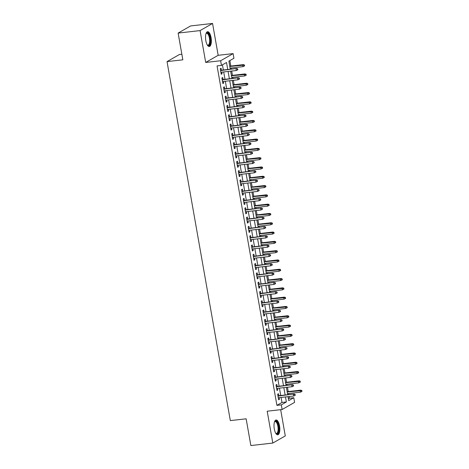 <?xml version="1.0" encoding="UTF-8"?>
<svg xmlns="http://www.w3.org/2000/svg" width="469" height="469" viewBox="0 0 469 469"><rect width="100%" height="100%" fill="white"/><g stroke="black" fill="none" stroke-linecap="round" stroke-linejoin="round"><path stroke-width="0.7" d="M279.547 425.893A7.451 2.82 83.5 0 0 276.077 419.995A7.451 2.82 83.5 0 0 274.289 428.906A7.451 2.82 83.5 0 0 277.759 434.804A7.451 2.82 83.5 0 0 279.547 425.893M211.079 37.608A7.451 2.82 83.5 0 0 207.615 31.71A7.451 2.82 83.5 0 0 205.821 40.615A7.451 2.82 83.5 0 0 209.291 46.513A7.451 2.82 83.5 0 0 211.079 37.608M288.406 398.785L289.391 398.222L293.782 397.724L294.602 402.373L282.127 409.513L281.312 404.864L286.366 401.968L285.48 396.956M181.849 54.205L179.498 54.468L167.028 61.609L230.326 420.605L246.137 418.811L250.856 445.55L272.811 443.058L285.287 435.918L280.661 409.683M167.028 61.609L182.84 59.821L178.126 33.082L190.596 25.942L212.557 23.45L200.081 30.591L205.703 62.447L220.635 60.753L233.105 53.613L233.925 58.262L228.872 61.158L230.291 69.207M205.703 62.447L218.173 55.301L212.557 23.45M218.173 55.301L233.105 53.613M289.391 398.222L289.097 396.545M288.752 394.599L288.558 393.509M288.218 391.562L287.456 387.247M287.11 385.295L286.922 384.211M286.577 382.264L285.814 377.944M285.474 375.997L285.281 374.907M284.935 372.961L284.173 368.646M283.833 366.699L283.639 365.609M283.299 363.663L282.537 359.342M282.191 357.396L281.998 356.311M281.658 354.359L280.896 350.044M280.55 348.098L280.362 347.007M280.016 345.061L279.254 340.74M278.914 338.794L278.721 337.709M278.375 335.763L277.619 331.442M277.273 329.496L277.079 328.406M276.739 326.459L275.977 322.144M275.631 320.192L275.444 319.108M275.098 317.161L274.336 312.841M273.996 310.894L273.802 309.804M273.456 307.857L272.694 303.543M272.354 301.596L272.161 300.506M271.821 298.56L271.059 294.239M270.713 292.293L270.519 291.208M270.179 289.262L269.417 284.941M269.071 282.995L268.884 281.904M268.538 279.958L267.776 275.643M267.436 273.691L267.242 272.606M266.896 270.66L266.134 266.339M265.794 264.393L265.601 263.302M265.261 261.356L264.498 257.041M264.153 255.095L263.959 254.005M263.619 252.058L262.857 247.738M262.511 245.791L262.323 244.707M261.978 242.754L261.215 238.44M260.875 236.493L260.682 235.403M260.336 233.456L259.58 229.142M259.234 227.189L259.04 226.105M258.7 224.159L257.938 219.838M257.592 217.892L257.405 216.801M257.059 214.855L256.297 210.54M255.957 208.594L255.763 207.503M255.417 205.557L254.655 201.236M254.315 199.29L254.122 198.205M253.782 196.253L253.02 191.938M252.674 189.992L252.48 188.901M252.14 186.955L251.378 182.634M251.032 180.688L250.845 179.604M250.499 177.657L249.737 173.337M249.397 171.39L249.203 170.3M248.857 168.353L248.095 164.039M247.755 162.086L247.562 161.002M247.222 159.055L246.46 154.735M246.114 152.788L245.92 151.704M245.58 149.752L244.818 145.437M244.472 143.491L244.285 142.4M243.939 140.454L243.177 136.133M242.836 134.187L242.643 133.102M242.297 131.156L241.541 126.835M241.195 124.889L241.002 123.798M240.661 121.852L239.899 117.537M239.553 115.585L239.366 114.5M239.02 112.554L238.258 108.233M237.918 106.287L237.724 105.197M237.378 103.25L236.616 98.936M236.276 96.989L236.083 95.899M235.743 93.952L234.981 89.632M234.635 87.685L234.441 86.601M234.101 84.649L233.339 80.334M232.993 78.387L232.806 77.297M232.46 75.351L231.698 71.036M231.358 69.084L231.164 67.999M230.818 66.053L229.857 60.589M178.126 33.082L200.081 30.591M278.838 395.719L278.48 393.714L277.642 394.2L278.621 399.776L279.465 399.295L279.178 397.671M277.197 386.421L276.845 384.416L276.001 384.897L276.986 390.478L277.83 389.997L277.542 388.367M275.555 377.123L275.203 375.112L274.359 375.599L275.344 381.18L276.188 380.693L275.901 379.069M273.919 367.819L273.562 365.814L272.718 366.295L273.703 371.876L274.547 371.395L274.259 369.765M272.278 358.521L271.92 356.516L271.082 356.997L272.067 362.578L272.905 362.091L272.618 360.468M270.636 349.217L270.285 347.212L269.441 347.699L270.425 353.274L271.27 352.794L270.982 351.17M268.995 339.919L268.643 337.915L267.799 338.395L268.784 343.976L269.628 343.496L269.341 341.866M267.359 330.622L267.002 328.611L266.163 329.097L267.142 334.678L267.987 334.192L267.699 332.568M265.718 321.318L265.366 319.313L264.522 319.794L265.507 325.375L266.345 324.894L266.058 323.264M264.076 312.02L263.725 310.015L262.88 310.496L263.865 316.077L264.709 315.59L264.422 313.966M262.435 302.716L262.083 300.711L261.239 301.192L262.224 306.773L263.068 306.292L262.781 304.668M260.799 293.418L260.442 291.413L259.603 291.894L260.582 297.475L261.426 296.994L261.139 295.364M259.158 284.12L258.806 282.109L257.962 282.596L258.947 288.171L259.791 287.69L259.504 286.067M257.516 274.816L257.164 272.811L256.32 273.292L257.305 278.873L258.149 278.393L257.862 276.763M255.881 265.518L255.523 263.514L254.679 263.994L255.664 269.575L256.508 269.089L256.221 267.465M254.239 256.215L253.881 254.21L253.043 254.69L254.028 260.272L254.866 259.791L254.579 258.161M252.598 246.917L252.246 244.912L251.402 245.393L252.386 250.974L253.231 250.493L252.943 248.863M250.956 237.613L250.604 235.608L249.76 236.095L250.745 241.67L251.589 241.189L251.302 239.565M249.32 228.315L248.963 226.31L248.124 226.791L249.103 232.372L249.948 231.891L249.66 230.261M247.679 219.017L247.327 217.006L246.483 217.493L247.468 223.074L248.306 222.587L248.019 220.963M246.037 209.713L245.686 207.708L244.841 208.189L245.826 213.77L246.671 213.289L246.383 211.66M244.396 200.415L244.044 198.41L243.2 198.891L244.185 204.472L245.029 203.986L244.742 202.362M242.76 191.112L242.403 189.107L241.564 189.593L242.543 195.168L243.388 194.688L243.1 193.064M241.119 181.814L240.767 179.809L239.923 180.289L240.908 185.871L241.752 185.39L241.465 183.76M239.477 172.516L239.126 170.505L238.281 170.992L239.266 176.573L240.11 176.086L239.823 174.462M237.842 163.212L237.484 161.207L236.64 161.688L237.625 167.269L238.469 166.788L238.182 165.158M236.2 153.914L235.843 151.909L235.004 152.39L235.989 157.971L236.827 157.484L236.54 155.86M234.559 144.61L234.207 142.605L233.363 143.086L234.348 148.667L235.192 148.186L234.905 146.562M232.917 135.312L232.565 133.307L231.721 133.788L232.706 139.369L233.55 138.888L233.263 137.259M231.281 126.014L230.924 124.004L230.086 124.49L231.065 130.065L231.909 129.585L231.622 127.961M229.64 116.711L229.288 114.706L228.444 115.186L229.429 120.768L230.267 120.287L229.98 118.657M227.998 107.413L227.647 105.408L226.803 105.888L227.787 111.47L228.632 110.983L228.344 109.359M226.357 98.109L226.005 96.104L225.161 96.585L226.146 102.166L226.99 101.685L226.703 100.055M224.721 88.811L224.364 86.806L223.525 87.287L224.504 92.868L225.349 92.387L225.061 90.757M223.08 79.507L222.728 77.502L221.884 77.989L222.869 83.564L223.713 83.083L223.426 81.459M227.741 69.494L226.509 62.506L221.456 65.402L217.059 65.9L276.915 405.363L281.975 402.466L281.089 397.454M280.749 395.508L279.448 388.15M279.108 386.204L277.812 378.852M277.466 376.906L276.171 369.549M275.825 367.602L274.529 360.251M274.189 358.304L272.894 350.953M272.548 349L271.252 341.649M270.906 339.703L269.611 332.351M269.27 330.405L267.969 323.047M267.629 321.101L266.333 313.749M265.987 311.803L264.692 304.451M264.346 302.499L263.05 295.148M262.71 293.201L261.409 285.85M261.069 283.903L259.773 276.546M259.427 274.6L258.132 267.248M257.786 265.302L256.49 257.95M256.15 255.998L254.855 248.646M254.509 246.7L253.213 239.348M252.867 237.402L251.572 230.044M251.232 228.098L249.93 220.747M249.59 218.8L248.294 211.443M247.949 209.496L246.653 202.145M246.307 200.199L245.011 192.847M244.671 190.895L243.37 183.543M243.03 181.597L241.734 174.245M241.388 172.299L240.093 164.941M239.747 162.995L238.451 155.644M238.111 153.697L236.816 146.346M236.47 144.393L235.174 137.042M234.828 135.095L233.533 127.744M233.193 125.798L231.891 118.44M231.551 116.494L230.256 109.142M229.91 107.196L228.614 99.844M228.268 97.892L226.973 90.54M226.633 88.594L225.331 81.243M224.991 79.296L223.695 71.939M223.35 69.992L222.441 64.839M221.438 70.209L221.087 68.204L220.242 68.685L221.227 74.266L222.072 73.785L221.784 72.156M282.127 409.513L267.195 411.207L272.811 443.058M276.915 405.363L281.312 404.864M221.456 65.402L220.635 60.753M288.03 396.668L288.728 400.62L293.782 397.724M230.631 71.153L231.932 78.505M232.272 80.457L233.568 87.809M233.914 89.755L235.209 97.106M235.555 99.053L236.851 106.41M237.191 108.357L238.487 115.708M238.832 117.655L240.128 125.006M240.474 126.958L241.769 134.31M242.11 136.256L243.411 143.608M243.751 145.554L245.047 152.912M245.393 154.858L246.688 162.21M247.034 164.156L248.33 171.513M248.67 173.46L249.971 180.811M250.311 182.758L251.607 190.109M251.953 192.056L253.248 199.413M253.594 201.359L254.89 208.711M255.23 210.657L256.525 218.015M256.871 219.961L258.167 227.313M258.513 229.259L259.808 236.611M260.148 238.563L261.45 245.914M261.79 247.861L263.086 255.212M263.431 257.159L264.727 264.516M265.073 266.462L266.369 273.814M266.709 275.76L268.01 283.112M268.35 285.064L269.646 292.416M269.992 294.362L271.287 301.714M271.633 303.66L272.929 311.017M273.269 312.964L274.564 320.315M274.91 322.262L276.206 329.619M276.552 331.565L277.847 338.917M278.187 340.863L279.489 348.215M279.829 350.161L281.124 357.519M281.47 359.465L282.766 366.817M283.112 368.763L284.407 376.12M284.747 378.067L286.049 385.418M286.389 387.365L287.685 394.716M285.14 395.009L283.845 387.652M283.499 385.706L282.203 378.354M281.857 376.408L280.562 369.056M280.222 367.104L278.92 359.752M278.58 357.806L277.285 350.454M276.939 348.508L275.643 341.151M275.297 339.204L274.002 331.853M273.662 329.906L272.366 322.549M272.02 320.603L270.724 313.251M270.379 311.305L269.083 303.953M268.737 302.007L267.441 294.649M267.101 292.703L265.806 285.351M265.46 283.405L264.164 276.048M263.818 274.101L262.523 266.75M262.183 264.803L260.881 257.452M260.541 255.499L259.246 248.148M258.9 246.202L257.604 238.85M257.258 236.904L255.963 229.546M255.623 227.6L254.327 220.248M253.981 218.302L252.685 210.95M252.34 208.998L251.044 201.647M250.698 199.7L249.402 192.349M249.062 190.402L247.767 183.045M247.421 181.098L246.125 173.747M245.779 171.801L244.484 164.443M244.144 162.497L242.842 155.145M242.502 153.199L241.207 145.847M240.861 143.901L239.565 136.543M239.219 134.597L237.924 127.246M237.584 125.299L236.288 117.942M235.942 115.995L234.647 108.644M234.301 106.698L233.005 99.346M232.665 97.394L231.364 90.042M231.024 88.096L229.728 80.744M229.382 78.798L228.086 71.44M281.975 402.466L286.366 401.968M221.163 73.885L222.072 73.785M222.798 83.189L223.713 83.083M224.44 92.487L225.349 92.387M226.081 101.791L226.99 101.685M227.723 111.089L228.632 110.983M229.359 120.386L230.267 120.287M231 129.69L231.909 129.585M232.642 138.988L233.55 138.888M234.277 148.292L235.192 148.186M235.919 157.59L236.827 157.484M237.56 166.888L238.469 166.788M239.202 176.192L240.11 176.086M240.837 185.489L241.752 185.39M242.479 194.793L243.388 194.688M244.12 204.091L245.029 203.986M245.762 213.389L246.671 213.289M247.398 222.693L248.306 222.587M249.039 231.991L249.948 231.891M250.681 241.295L251.589 241.189M252.316 250.593L253.231 250.493M253.958 259.896L254.866 259.791M255.599 269.194L256.508 269.089M257.241 278.492L258.149 278.393M258.876 287.796L259.791 287.69M260.518 297.094L261.426 296.994M262.159 306.398L263.068 306.292M263.801 315.696L264.709 315.59M265.436 324.994L266.345 324.894M267.078 334.297L267.987 334.192M268.719 343.595L269.628 343.496M270.355 352.899L271.27 352.794M271.997 362.197L272.905 362.091M273.638 371.495L274.547 371.395M275.28 380.799L276.188 380.693M276.915 390.097L277.83 389.997M278.557 399.4L279.465 399.295M237.332 69.007L237.496 69.934L237.836 69.74L237.672 68.814L235.989 68.837L236.288 70.514L220.876 72.261M220.577 70.585L236.599 68.492L220.53 70.315M237.672 68.814L236.599 68.492M236.288 70.514L237.496 69.934M244.238 66.076L244.578 65.883L244.413 64.951L244.073 65.144L244.238 66.076L243.03 66.651L242.731 64.98L243.341 64.634L229.757 66.17M244.073 65.144L229.804 66.446M243.03 66.651L230.097 68.116M243.341 64.634L244.413 64.951M206.043 33.539A6.449 2.439 -96.5 0 1 206.096 33.457A6.449 2.439 -96.5 0 1 210.024 37.889A6.449 2.439 -96.5 0 1 209.801 44.098A6.449 2.439 -96.5 0 1 207.421 45.147A6.449 2.439 -96.5 0 1 207.351 45.083M207.292 44.983A5.968 2.257 83.5 0 0 207.984 45.171A5.968 2.257 83.5 0 0 209.42 38.036A5.968 2.257 83.5 0 0 206.636 33.311A5.968 2.257 83.5 0 0 206.008 33.645M208.857 46.478A7.404 2.802 83.5 0 0 210.364 37.696A7.404 2.802 83.5 0 0 207.198 31.839M274.512 421.824A6.449 2.439 -96.5 0 1 274.564 421.748A6.449 2.439 -96.5 0 1 277.894 423.882A6.449 2.439 -96.5 0 1 278.31 432.266A6.449 2.439 -96.5 0 1 275.889 433.438A6.449 2.439 -96.5 0 1 275.819 433.374M275.76 433.274A5.968 2.257 83.5 0 0 276.446 433.462A5.968 2.257 83.5 0 0 277.718 431.961A5.968 2.257 83.5 0 0 277.666 425.295A5.968 2.257 83.5 0 0 275.104 421.596A5.968 2.257 83.5 0 0 274.476 421.936M277.326 434.763A7.404 2.802 83.5 0 0 278.621 432.975A7.404 2.802 83.5 0 0 278.639 425.061A7.404 2.802 83.5 0 0 275.666 420.13M238.973 78.305L239.137 79.238L239.471 79.044L239.307 78.112L237.631 78.141L237.924 79.812L222.511 81.559M222.218 79.888L238.234 77.79L222.171 79.613M239.307 78.112L238.234 77.79M237.924 79.812L239.137 79.238M240.615 87.603L240.779 88.535L241.113 88.342L240.949 87.41L239.272 87.439L239.565 89.116L224.153 90.863M223.86 89.186L239.876 87.093L223.813 88.911M240.949 87.41L239.876 87.093M239.565 89.116L240.779 88.535M242.25 96.907L242.414 97.833L242.754 97.64L242.59 96.714L240.908 96.743L241.207 98.414L225.794 100.161M225.501 98.484L241.517 96.391L225.448 98.214M242.59 96.714L241.517 96.391M241.207 98.414L242.414 97.833M243.892 106.205L244.056 107.137L244.396 106.944L244.232 106.012L242.549 106.041L242.842 107.718L227.436 109.459M227.137 107.788L243.159 105.695L227.09 107.512M244.232 106.012L243.159 105.695M242.842 107.718L244.056 107.137M245.879 75.374L246.213 75.181L246.049 74.254L245.715 74.448L245.879 75.374L244.666 75.955L244.372 74.278L244.976 73.932L231.393 75.474M245.715 74.448L231.44 75.743M244.666 75.955L231.739 77.42M244.976 73.932L246.049 74.254M247.521 84.678L247.855 84.484L247.691 83.552L247.356 83.746L247.521 84.678L246.307 85.252L246.014 83.582L246.618 83.23L233.034 84.772M247.356 83.746L233.081 85.047M246.307 85.252L233.38 86.718M246.618 83.23L247.691 83.552M249.156 93.976L249.496 93.782L249.332 92.85L248.992 93.044L249.156 93.976L247.949 94.556L247.65 92.88L248.259 92.534L234.676 94.07M248.992 93.044L234.723 94.345M247.949 94.556L235.016 96.022M248.259 92.534L249.332 92.85M250.798 103.274L251.138 103.08L250.974 102.154L250.634 102.348L250.798 103.274L249.59 103.854L249.291 102.183L249.901 101.832L236.312 103.373M250.634 102.348L236.364 103.649M249.59 103.854L236.657 105.32M249.901 101.832L250.974 102.154M245.533 115.509L245.697 116.435L246.032 116.242L245.867 115.315L244.191 115.339L244.484 117.016L229.071 118.763M228.778 117.086L244.795 114.993L228.731 116.816M245.867 115.315L244.795 114.993M244.484 117.016L245.697 116.435M252.439 112.578L252.773 112.384L252.609 111.452L252.275 111.645L252.439 112.578L251.226 113.152L250.933 111.481L251.536 111.135L237.953 112.671M252.275 111.645L238 112.947M251.226 113.152L238.299 114.618M251.536 111.135L252.609 111.452M247.175 124.807L247.333 125.739L247.673 125.545L247.509 124.613L245.832 124.643L246.125 126.313L230.713 128.06M230.42 126.39L246.436 124.297L230.367 126.114M247.509 124.613L246.436 124.297M246.125 126.313L247.333 125.739M248.81 134.105L248.975 135.037L249.315 134.843L249.15 133.911L247.468 133.941L247.767 135.617L232.354 137.364M232.055 135.688L248.078 133.595L232.008 135.418M249.15 133.911L248.078 133.595M247.767 135.617L248.975 135.037M250.452 143.408L250.616 144.335L250.95 144.147L250.786 143.215L249.109 143.244L249.402 144.915L233.996 146.662M233.697 144.991L249.713 142.893L233.65 144.716M250.786 143.215L249.713 142.893M249.402 144.915L250.616 144.335M252.093 152.706L252.258 153.639L252.592 153.445L252.428 152.513L250.751 152.542L251.044 154.219L235.631 155.966M235.338 154.289L251.355 152.196L235.291 154.014M252.428 152.513L251.355 152.196M251.044 154.219L252.258 153.639M253.729 162.01L253.893 162.936L254.233 162.743L254.069 161.817L252.386 161.84L252.685 163.517L237.273 165.264M236.98 163.587L252.996 161.494L236.927 163.318M254.069 161.817L252.996 161.494M252.685 163.517L253.893 162.936M254.081 121.876L254.415 121.682L254.251 120.756L253.917 120.949L254.081 121.876L252.867 122.456L252.574 120.779L253.178 120.433L239.595 121.975M253.917 120.949L239.641 122.245M252.867 122.456L239.935 123.922M253.178 120.433L254.251 120.756M255.716 131.179L256.056 130.986L255.892 130.054L255.552 130.247L255.716 131.179L254.509 131.754L254.21 130.083L254.819 129.737L241.236 131.273M255.552 130.247L241.283 131.549M254.509 131.754L241.576 133.219M254.819 129.737L255.892 130.054M257.358 140.477L257.698 140.284L257.534 139.352L257.194 139.545L257.358 140.477L256.144 141.058L255.851 139.381L256.461 139.035L242.872 140.577M257.194 139.545L242.924 140.847M256.144 141.058L243.218 142.523M256.461 139.035L257.534 139.352M258.999 149.775L259.334 149.588L259.169 148.655L258.835 148.849L258.999 149.775L257.786 150.356L257.493 148.685L258.097 148.333L244.513 149.875M258.835 148.849L244.56 150.15M257.786 150.356L244.859 151.821M258.097 148.333L259.169 148.655M260.635 159.079L260.975 158.885L260.811 157.953L260.471 158.147L260.635 159.079L259.427 159.659L259.134 157.983L259.738 157.637L246.155 159.173M260.471 158.147L246.202 159.448M259.427 159.659L246.495 161.125M259.738 157.637L260.811 157.953M255.371 171.308L255.535 172.24L255.875 172.047L255.711 171.115L254.028 171.144L254.327 172.815L238.914 174.562M238.615 172.891L254.638 170.798L238.569 172.615M255.711 171.115L254.638 170.798M254.327 172.815L255.535 172.24M262.277 168.377L262.617 168.183L262.452 167.257L262.112 167.451L262.277 168.377L261.069 168.957L260.77 167.281L261.38 166.935L247.796 168.477M262.112 167.451L247.843 168.746M261.069 168.957L248.136 170.423M261.38 166.935L262.452 167.257M257.012 180.606L257.176 181.538L257.51 181.345L257.346 180.418L255.669 180.442L255.963 182.119L240.55 183.866M240.257 182.189L256.273 180.096L240.21 181.919M257.346 180.418L256.273 180.096M255.963 182.119L257.176 181.538M263.918 177.681L264.252 177.487L264.088 176.555L263.754 176.749L263.918 177.681L262.704 178.255L262.411 176.584L263.015 176.238L249.432 177.774M263.754 176.749L249.479 178.05M262.704 178.255L249.778 179.721M263.015 176.238L264.088 176.555M258.654 189.91L258.818 190.842L259.152 190.649L258.988 189.716L257.311 189.746L257.604 191.416L242.192 193.164M241.898 191.493L257.915 189.394L241.852 191.217M258.988 189.716L257.915 189.394M257.604 191.416L258.818 190.842M265.56 186.979L265.894 186.785L265.73 185.859L265.395 186.046L265.56 186.979L264.346 187.559L264.053 185.882L264.657 185.536L251.073 187.078M265.395 186.046L251.12 187.348M264.346 187.559L251.419 189.025M264.657 185.536L265.73 185.859M260.289 199.208L260.453 200.14L260.793 199.946L260.629 199.014L258.947 199.044L259.246 200.72L243.833 202.467M243.54 200.791L259.556 198.698L243.487 200.515M260.629 199.014L259.556 198.698M259.246 200.72L260.453 200.14M267.195 196.277L267.535 196.089L267.371 195.157L267.031 195.35L267.195 196.277L265.987 196.857L265.689 195.186L266.298 194.834L252.715 196.376M267.031 195.35L252.762 196.652M265.987 196.857L253.055 198.323M266.298 194.834L267.371 195.157M261.931 208.512L262.095 209.438L262.435 209.244L262.271 208.318L260.588 208.342L260.881 210.018L245.475 211.765M245.176 210.089L261.198 207.996L245.129 209.819M262.271 208.318L261.198 207.996M260.881 210.018L262.095 209.438M268.837 205.58L269.177 205.387L269.013 204.455L268.673 204.648L268.837 205.58L267.623 206.161L267.33 204.484L267.94 204.138L254.35 205.674M268.673 204.648L254.403 205.95M267.623 206.161L254.696 207.626M267.94 204.138L269.013 204.455M263.572 217.809L263.736 218.742L264.07 218.548L263.906 217.616L262.23 217.645L262.523 219.316L247.11 221.063M246.817 219.392L262.833 217.299L246.77 219.117M263.906 217.616L262.833 217.299M262.523 219.316L263.736 218.742M270.478 214.878L270.812 214.685L270.648 213.758L270.314 213.952L270.478 214.878L269.265 215.459L268.972 213.782L269.575 213.436L255.992 214.978M270.314 213.952L256.039 215.248M269.265 215.459L256.338 216.924M269.575 213.436L270.648 213.758M265.214 227.113L265.372 228.04L265.712 227.846L265.548 226.92L263.871 226.943L264.164 228.62L248.752 230.367M248.459 228.69L264.475 226.597L248.406 228.421M265.548 226.92L264.475 226.597M264.164 228.62L265.372 228.04M266.849 236.411L267.013 237.343L267.353 237.15L267.189 236.218L265.507 236.247L265.806 237.918L250.393 239.665M250.094 237.994L266.116 235.895L250.047 237.719M267.189 236.218L266.116 235.895M265.806 237.918L267.013 237.343M268.491 245.709L268.655 246.641L268.989 246.448L268.825 245.516L267.148 245.545L267.441 247.222L252.035 248.969M251.736 247.292L267.752 245.199L251.689 247.016M268.825 245.516L267.752 245.199M267.441 247.222L268.655 246.641M270.132 255.013L270.296 255.939L270.631 255.746L270.466 254.819L268.79 254.849L269.083 256.52L253.67 258.267M253.377 256.59L269.394 254.497L253.33 256.32M270.466 254.819L269.394 254.497M269.083 256.52L270.296 255.939M271.768 264.311L271.932 265.243L272.272 265.049L272.108 264.117L270.425 264.147L270.724 265.823L255.312 267.565M255.019 265.894L271.035 263.801L254.966 265.618M272.108 264.117L271.035 263.801M270.724 265.823L271.932 265.243M273.409 273.615L273.574 274.541L273.914 274.347L273.749 273.421L272.067 273.445L272.366 275.121L256.953 276.868M256.654 275.192L272.677 273.099L256.607 274.922M273.749 273.421L272.677 273.099M272.366 275.121L273.574 274.541M275.051 282.913L275.215 283.845L275.549 283.651L275.385 282.719L273.708 282.748L274.002 284.419L258.589 286.166M258.296 284.495L274.312 282.402L258.249 284.22M275.385 282.719L274.312 282.402M274.002 284.419L275.215 283.845M276.692 292.21L276.857 293.143L277.191 292.949L277.027 292.017L275.35 292.046L275.643 293.723L260.231 295.47M259.937 293.793L275.954 291.7L259.89 293.524M277.027 292.017L275.954 291.7M275.643 293.723L276.857 293.143M278.328 301.514L278.492 302.441L278.832 302.253L278.668 301.321L276.986 301.35L277.285 303.021L261.872 304.768M261.579 303.097L277.595 300.998L261.526 302.822M278.668 301.321L277.595 300.998M277.285 303.021L278.492 302.441M279.97 310.812L280.134 311.744L280.474 311.551L280.31 310.619L278.627 310.648L278.92 312.325L263.514 314.072M263.215 312.395L279.237 310.302L263.168 312.12M280.31 310.619L279.237 310.302M278.92 312.325L280.134 311.744M281.611 320.116L281.775 321.042L282.109 320.849L281.945 319.922L280.269 319.946L280.562 321.623L265.149 323.37M264.856 321.693L280.872 319.6L264.809 321.423M281.945 319.922L280.872 319.6M280.562 321.623L281.775 321.042M283.247 329.414L283.411 330.346L283.751 330.153L283.587 329.22L281.91 329.25L282.203 330.921L266.791 332.668M266.498 330.997L282.514 328.904L266.445 330.721M283.587 329.22L282.514 328.904M282.203 330.921L283.411 330.346M284.888 338.712L285.052 339.644L285.392 339.45L285.228 338.524L283.546 338.548L283.845 340.224L268.432 341.971M268.133 340.295L284.155 338.202L268.086 340.025M285.228 338.524L284.155 338.202M283.845 340.224L285.052 339.644M286.53 348.016L286.694 348.948L287.028 348.754L286.864 347.822L285.187 347.851L285.48 349.522L270.074 351.269M269.775 349.598L285.791 347.5L269.728 349.323M286.864 347.822L285.791 347.5M285.48 349.522L286.694 348.948M288.171 357.314L288.335 358.246L288.67 358.052L288.505 357.12L286.829 357.149L287.122 358.826L271.709 360.573M271.416 358.896L287.433 356.803L271.369 358.621M288.505 357.12L287.433 356.803M287.122 358.826L288.335 358.246M289.807 366.617L289.971 367.544L290.311 367.35L290.147 366.424L288.464 366.447L288.763 368.124L273.351 369.871M273.058 368.194L289.074 366.101L273.005 367.925M290.147 366.424L289.074 366.101M288.763 368.124L289.971 367.544M291.448 375.915L291.612 376.847L291.953 376.654L291.788 375.722L290.106 375.751L290.405 377.422L274.992 379.169M274.693 377.498L290.716 375.405L274.646 377.223M291.788 375.722L290.716 375.405M290.405 377.422L291.612 376.847M293.09 385.219L293.254 386.145L293.588 385.952L293.424 385.026L291.747 385.049L292.04 386.726L276.628 388.473M276.335 386.796L292.351 384.703L276.288 386.526M293.424 385.026L292.351 384.703M292.04 386.726L293.254 386.145M272.12 224.182L272.454 223.989L272.29 223.056L271.956 223.25L272.12 224.182L270.906 224.757L270.613 223.086L271.217 222.74L257.633 224.276M271.956 223.25L257.68 224.551M270.906 224.757L257.973 226.222M271.217 222.74L272.29 223.056M273.755 233.48L274.095 233.286L273.931 232.36L273.591 232.548L273.755 233.48L272.548 234.06L272.249 232.384L272.858 232.038L259.275 233.58M273.591 232.548L259.322 233.849M272.548 234.06L259.615 235.526M272.858 232.038L273.931 232.36M275.397 242.784L275.737 242.59L275.573 241.658L275.233 241.852L275.397 242.784L274.183 243.358L273.89 241.687L274.5 241.336L260.911 242.878M275.233 241.852L260.963 243.153M274.183 243.358L261.256 244.824M274.5 241.336L275.573 241.658M277.038 252.082L277.372 251.888L277.208 250.956L276.874 251.15L277.038 252.082L275.825 252.662L275.532 250.985L276.135 250.639L262.552 252.175M276.874 251.15L262.599 252.451M275.825 252.662L262.898 254.128M276.135 250.639L277.208 250.956M278.674 261.38L279.014 261.186L278.85 260.26L278.51 260.453L278.674 261.38L277.466 261.96L277.173 260.289L277.777 259.937L264.194 261.479M278.51 260.453L264.24 261.749M277.466 261.96L264.534 263.426M277.777 259.937L278.85 260.26M280.315 270.683L280.655 270.49L280.491 269.558L280.151 269.751L280.315 270.683L279.108 271.258L278.809 269.587L279.418 269.241L265.835 270.777M280.151 269.751L265.882 271.053M279.108 271.258L266.175 272.724M279.418 269.241L280.491 269.558M281.957 279.981L282.291 279.788L282.127 278.862L281.793 279.055L281.957 279.981L280.743 280.562L280.45 278.885L281.054 278.539L267.471 280.081M281.793 279.055L267.518 280.351M280.743 280.562L267.817 282.027M281.054 278.539L282.127 278.862M283.598 289.285L283.933 289.092L283.768 288.159L283.434 288.353L283.598 289.285L282.385 289.86L282.092 288.189L282.696 287.837L269.112 289.379M283.434 288.353L269.159 289.654M282.385 289.86L269.458 291.325M282.696 287.837L283.768 288.159M285.234 298.583L285.574 298.39L285.41 297.457L285.07 297.651L285.234 298.583L284.026 299.163L283.727 297.487L284.337 297.141L270.754 298.683M285.07 297.651L270.801 298.952M284.026 299.163L271.094 300.629M284.337 297.141L285.41 297.457M286.876 307.881L287.216 307.693L287.051 306.761L286.711 306.955L286.876 307.881L285.662 308.461L285.369 306.79L285.979 306.439L272.389 307.981M286.711 306.955L272.442 308.256M285.662 308.461L272.735 309.927M285.979 306.439L287.051 306.761M288.517 317.185L288.851 316.991L288.687 316.059L288.353 316.253L288.517 317.185L287.304 317.765L287.01 316.088L287.614 315.743L274.031 317.279M288.353 316.253L274.078 317.554M287.304 317.765L274.377 319.231M287.614 315.743L288.687 316.059M290.159 326.483L290.493 326.289L290.329 325.363L289.994 325.556L290.159 326.483L288.945 327.063L288.652 325.386L289.256 325.04L275.672 326.582M289.994 325.556L275.719 326.852M288.945 327.063L276.012 328.529M289.256 325.04L290.329 325.363M291.794 335.786L292.134 335.593L291.97 334.661L291.63 334.854L291.794 335.786L290.587 336.361L290.288 334.69L290.897 334.344L277.314 335.88M291.63 334.854L277.361 336.156M290.587 336.361L277.654 337.827M290.897 334.344L291.97 334.661M293.436 345.084L293.776 344.891L293.612 343.965L293.272 344.152L293.436 345.084L292.222 345.665L291.929 343.988L292.539 343.642L278.949 345.184M293.272 344.152L279.002 345.454M292.222 345.665L279.295 347.13M292.539 343.642L293.612 343.965M295.077 354.382L295.411 354.195L295.247 353.263L294.913 353.456L295.077 354.382L293.864 354.963L293.571 353.292L294.174 352.94L280.591 354.482M294.913 353.456L280.638 354.757M293.864 354.963L280.937 356.428M294.174 352.94L295.247 353.263M296.713 363.686L297.053 363.493L296.889 362.56L296.549 362.754L296.713 363.686L295.505 364.266L295.212 362.59L295.816 362.244L282.232 363.78M296.549 362.754L282.279 364.055M295.505 364.266L282.573 365.732M295.816 362.244L296.889 362.56M298.354 372.984L298.694 372.791L298.53 371.864L298.19 372.058L298.354 372.984L297.147 373.564L296.848 371.888L297.457 371.542L283.874 373.084M298.19 372.058L283.921 373.353M297.147 373.564L284.214 375.03M297.457 371.542L298.53 371.864M299.996 382.288L300.33 382.094L300.166 381.162L299.832 381.356L299.996 382.288L298.782 382.862L298.489 381.191L299.093 380.846L285.51 382.382M299.832 381.356L285.557 382.657M298.782 382.862L285.856 384.328M299.093 380.846L300.166 381.162M294.731 394.517L294.895 395.449L295.23 395.256L295.065 394.323L293.389 394.353L293.682 396.024L278.269 397.771M277.976 396.1L293.993 394.001L277.929 395.824M295.065 394.323L293.993 394.001M293.682 396.024L294.895 395.449M301.637 391.586L301.972 391.392L301.807 390.466L301.473 390.654L301.637 391.586L300.424 392.166L300.131 390.489L300.735 390.144L287.151 391.685M301.473 390.654L287.198 391.955M300.424 392.166L287.497 393.632M300.735 390.144L301.807 390.466"/></g></svg>

